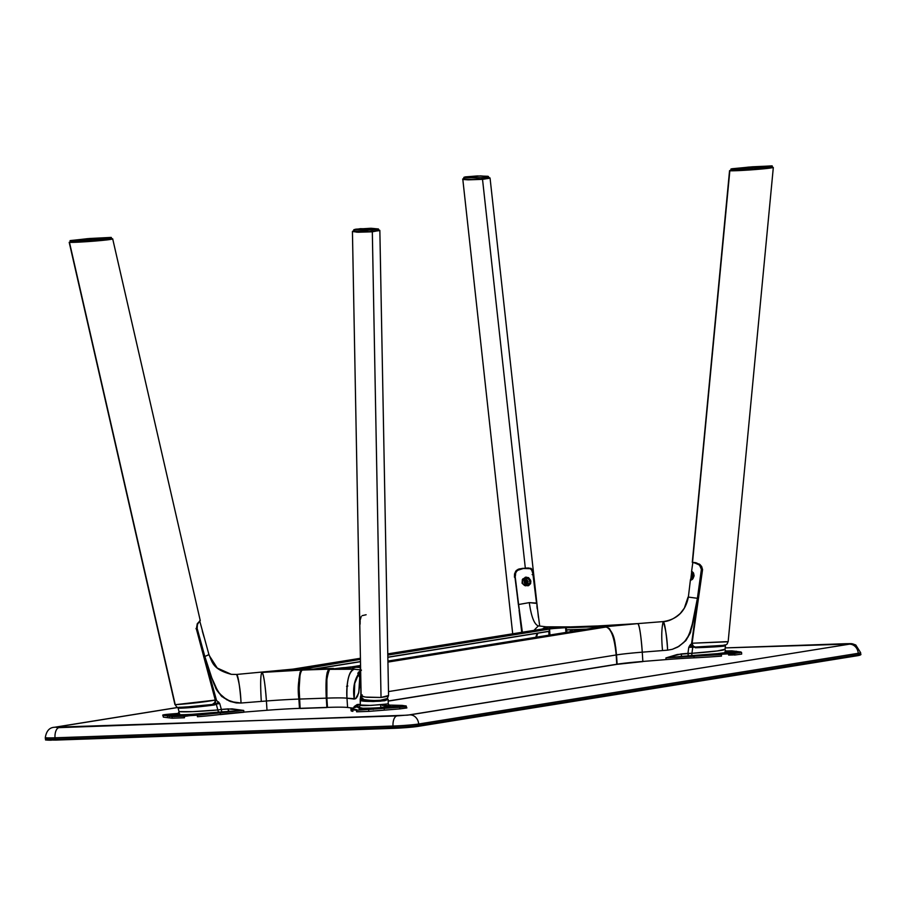 <?xml version="1.0" encoding="UTF-8"?>
<svg xmlns="http://www.w3.org/2000/svg" width="906" height="906" viewBox="0 0 906 906"><rect width="100%" height="100%" fill="white"/><g stroke="black" fill="none" stroke-linecap="round" stroke-linejoin="round"><path stroke-width="1.36" d="M393.566 728.333L55.617 740.077C38.833 739.919 48.901 740.247 45.391 738.956A18.901 1.008 -3.7 0 0 55.096 739.217L55.583 740.089L55.096 739.217A18.901 1.008 176.3 0 1 45.391 738.968A18.901 1.008 176.3 0 1 47.769 738.311M48.177 739.307A17.95 0.951 -3.7 0 0 51.393 740.179M418.164 726.363L857.563 655.695A0.94 0.827 -99.1 0 0 858.333 654.721L858.231 653.305L858.333 654.721L418.753 725.412L418.663 724.007L858.231 653.305A18.901 1.008 -3.7 0 0 860.609 652.66A18.901 1.008 176.3 0 1 858.231 653.305A9.445 8.233 80.9 0 0 849.386 644.177L845.717 643.724A9.445 4.609 -92 0 1 846 643.702A9.445 4.609 88 0 0 845.717 643.724L725.196 647.915L850.122 644.041L409.806 714.879A9.445 8.233 80.9 0 1 418.663 724.007A9.445 8.233 -99.1 0 0 409.806 714.879L396.987 715.899A9.445 4.609 88 0 0 393.011 726.046A18.901 1.008 -3.7 0 0 418.663 724.007L858.231 653.305A9.445 8.233 -99.1 0 0 849.386 644.177L407.428 715.174L58.969 727.643A9.445 4.609 88 0 0 55.006 737.801L393.011 726.046A9.445 4.609 -92 0 1 396.987 715.899L55.311 727.201A9.445 8.233 -99.1 0 0 54.417 727.28A9.445 8.233 80.9 0 1 54.417 727.28A9.445 8.233 80.9 0 1 55.311 727.201L177.893 707.484L55.311 727.201L58.969 727.643A9.445 4.609 -92 0 0 55.006 737.801A18.901 1.008 176.3 0 1 45.3 737.552A18.901 1.008 -3.7 0 0 55.006 737.801L393.011 726.046L393.102 727.461L55.096 739.217L55.006 737.801L55.096 739.217L393.102 727.461A18.901 1.008 -3.7 0 0 418.753 725.412L418.663 724.007A18.901 1.008 176.3 0 1 393.011 726.046L393.623 728.333A17.95 0.951 -3.7 0 0 417.994 726.385A0.94 0.827 -99.1 0 0 418.085 726.374A0.94 0.827 80.9 0 1 417.994 726.385L407.247 727.541M721.38 654.053L725.298 653.781M728.82 654.97L735.004 654.755M183.793 717.609L184.36 717.303M857.563 655.695A0.94 0.827 80.9 0 0 857.665 655.684L418.074 726.374L393.6 728.333L393.102 727.461A18.901 1.008 176.3 0 0 418.753 725.412A0.94 0.827 80.9 0 1 418.074 726.374A0.94 0.827 -99.1 0 0 418.753 725.412L858.333 654.721A0.94 0.827 80.9 0 1 857.665 655.684C860.417 655.174 861.436 654.63 860.7 654.075A18.901 1.008 176.3 0 1 858.333 654.721A18.901 1.008 -3.7 0 0 860.7 654.075L860.609 652.66L855.796 645.004C850.983 643.26 852.761 643.679 846 643.702L725.196 647.903M177.757 707.45L54.417 727.28C49.456 727.529 46.41 730.949 45.3 737.552A18.901 1.008 176.3 0 1 45.3 737.541L45.391 738.956M47.089 740.055L46.455 739.908L47.248 739.489M859.126 654.857L859.703 655.197L858.956 655.423M179.014 714.03L165.368 714.755L179.66 713.735M170.668 714.755L170.622 714.121L170.668 714.755M184.337 716.363L187.712 715.989M183.793 715.661L179.479 715.933L179.433 715.072L188.708 714.981L175.719 716.023L174.179 715.785L175.051 715.559L179.433 715.072L178.799 715.989M188.471 714.823L174.416 715.944L188.708 714.981M184.416 717.507L184.79 715.967M215.322 700.576L215.605 702.648L213.827 704.313C200.985 706.046 189.365 707.031 178.958 707.292L178.459 707.609L178.958 707.292M178.822 713.362L170.181 714.053C163.669 714.664 162.072 714.913 162.899 715.423L167.961 715.423L172.536 716.102L172.106 716.601L163.295 715.264M162.899 715.423L163.352 717.122L163.25 715.514L164.167 715.117M163.25 715.514L163.352 717.122L167.644 717.677L167.531 715.933L167.644 717.677L172.208 718.209L172.106 716.601L172.208 718.209L184.428 717.779L184.337 716.261L172.106 716.601L197.349 715.219L197.44 716.737A46.24 2.469 -3.7 0 0 220.396 714.46L220.294 712.863L197.349 715.219L219.898 712.399L184.337 716.261L172.536 716.102L203.612 714.188L219.467 712.116C208.255 713.362 185.571 715.106 177.282 714.687L178.98 713.668L179.309 711.663C185.368 712.354 207.508 710.938 217.836 709.964A2.367 1.495 -96.5 0 0 219.467 712.116A2.367 1.495 83.5 0 1 217.836 709.964L216.217 704.041L214.28 704.981L213.827 704.313L183.839 707.235M178.448 714.234L177.633 714.392L179.037 711.618L178.98 713.668L177.282 714.687L178.471 714.222M215.05 704.755L214.813 703.883L215.05 704.755M178.369 708.198L178.459 707.609L178.369 708.198C185.719 708.333 204.28 706.352 214.28 704.981L178.086 708.084L179.037 711.618L192.661 711.64L217.836 709.964L216.217 704.041L218.459 701.89L219.75 703.6L216.217 704.041L219.75 703.6L221.347 709.432L217.836 709.964L221.347 709.432A2.367 0.646 -94.6 0 0 222.14 711.856L191.574 714.358L167.961 715.423L178.607 714.2M184.178 716.374L187.882 715.967M184.394 715.638L179.433 715.944M178.199 714.143L165.368 714.755L178.776 713.713M165.605 714.857L165.368 715.57M202.332 631.142L204.065 637.122M208.686 654.619L217.247 668.05L231.336 674.336L236.625 674.449C238.572 675.072 240.611 694.766 241.041 703.022L236.228 702.931L229.127 700.961L222.876 697.008L217.893 691.437L211.766 677.835L204.824 656.431C207.882 655.287 209.127 654.54 208.573 654.2C209.365 654.415 208.108 655.163 204.824 656.431L197.157 628.424L197.417 624.562L199.637 621.04M202.083 629.602L204.212 637.428M199.694 620.837L202.208 630.01M202.151 629.806L208.867 654.336C212.31 662.139 212.536 669.353 231.336 674.336L236.534 674.46M301.619 670.1L306.126 669.262L300.724 669.172L261.993 672.433L301.619 670.1C298.38 678.549 297.462 688.209 298.878 699.092L298.867 679.545L300.101 672.241L301.619 670.1L261.993 672.433L293.623 669.262M301.675 669.262L261.993 672.433L301.607 668.753M305.311 669.409L306.455 669.455M299.829 699.013L298.878 699.092L299.478 708.367L300.248 707.937M298.878 699.092L299.478 708.367A43.59 2.322 -3.7 0 0 267.01 710.27L266.409 700.995A43.59 2.322 176.3 0 1 298.878 699.092A43.59 2.322 176.3 0 0 266.409 700.995C265.979 692.75 263.929 673.045 261.993 672.433C263.669 674.438 265.141 683.962 266.409 700.995L241.041 703.022L266.409 700.995L267.01 710.27L243.85 712.116A47.248 2.514 -3.7 0 0 220.396 714.46L220.294 712.863L243.737 710.451L243.85 712.116A47.248 2.514 -3.7 0 0 220.396 714.46L243.816 712.252L243.737 710.451L222.14 711.856A2.367 0.646 85.4 0 1 221.347 709.432L232.027 708.854L243.737 710.451L228.878 711.323L228.074 708.888A2.367 0.646 -94.6 0 0 228.878 711.323L220.294 712.863L243.737 710.451L228.074 708.888L221.347 709.432L219.75 703.6L216.511 700.383L206.013 662.048L205.164 662.229M293.385 669.092L292.797 669.183M261.222 700.361C260.282 683.362 260.543 674.053 261.993 672.433L261.993 672.433M231.336 674.336L236.625 674.449C239.105 681.471 240.577 690.984 241.041 703.022L230.849 701.652L222.876 697.008C221.857 697.371 219.071 693.305 214.507 684.789L215.413 687.303C216.104 689.817 218.924 693.339 223.873 697.858L230.169 701.403L236.228 702.931L226.772 699.783L219.116 693.237L214.156 684.415L206.013 662.048L216.511 700.383L215.662 700.565L206.896 668.56M203.646 656.725L204.722 656.476L197.214 629.07L196.421 629.285L197.157 628.424L195.99 628.639M327.145 707.224L326.885 698.118A43.59 2.322 176.3 0 1 346.987 698.198L347.587 707.473L352.559 708.084M373.068 708.345L365.209 709.432L359.648 709.228L372.423 708.696M389.773 707.688L391.199 707.926M403.895 706.012L390.475 706.68L403.261 706.329M343.114 667.835L350.362 666.997L343.114 667.835L354.223 669.217L329.218 669.353L343.136 667.699L354.223 669.217L329.648 669.126L328.765 669.84L326.885 678.515L326.885 698.118C325.469 687.167 326.398 677.507 329.648 669.126M360.622 704.789L360.26 704.596A2.367 2.265 97 0 1 358.164 707.133L358.391 707.28A2.367 2.333 -115.9 0 0 359.274 707.042A2.367 2.333 64.1 0 1 358.391 707.28L362.819 708.254L384.042 707.914L381.369 707.586L380.814 706.657L381.369 707.586L386.352 707.144L390.565 706.34L389.297 705.717L381.369 707.586C364.28 708.594 356.624 708.503 358.391 707.28L356.239 706.895A2.367 2.265 97 0 0 358.334 704.358L360.26 704.596A2.367 2.265 -83 0 1 358.164 707.133L354.099 706.623L358.334 704.358A2.367 2.265 -83 0 1 356.239 706.895L351.471 708.673L356.93 709.772L352.796 709.817L356.511 710.27L399.671 707.303L356.511 710.27L356.613 711.799L368.776 711.38L368.674 709.772L368.776 711.38L384.314 710.145L384.201 708.401L384.314 710.145L399.773 708.9L399.671 707.303L399.773 708.9L406.862 707.937L405.99 705.865L399.501 706.816L406.228 706.023L402.355 705.423M405.537 706.725L399.671 707.303L405.537 706.725M360.577 698.854L360.441 696.952A7.089 4.258 -172.3 0 1 360.667 698.435A7.089 4.258 -172.3 0 1 360.52 699.024L360.622 696.057L361.743 695.491M351.018 709.262L353.215 709.307C350.679 708.99 350.894 708.469 353.85 707.745L356.239 706.895L354.099 706.623L357.236 704.506L360.554 705.004C359.535 705.921 366.205 705.808 380.554 704.664L380.814 706.657L380.554 704.664L388.232 703.826L389.523 705.819M387.224 698.549L380.294 700.293C366.817 700.87 360.373 700.508 360.95 699.206L362.944 699.024L360.95 699.206A0.713 0.702 -154.3 0 0 360.373 699.591L360.305 705.174L359.252 707.054M360.52 699.024L360.362 699.636M360.26 704.596L360.226 698.719L360.26 704.596M384.235 699.896L387.009 699.251L387.145 698.503M375.469 700.587L361.97 699.919L360.95 699.398L361.653 697.314M388.142 699.387L384.665 700.734L373.227 701.504L363.816 701.119L360.294 699.908C359.705 701.289 366.454 701.708 380.531 701.176L380.463 700.587L380.531 701.176L388.198 699.568L387.292 698.481M360.554 705.004L370.69 705.446L388.164 703.905M388.606 705.061L402.275 705.4M389.84 707.008L389.637 707.812L390.973 707.914M382.207 705.389L388.062 705.581M389.614 707.779L389.557 706.918L390.475 706.68M373.238 709.387L373.34 708.435L373.306 709.364M359.014 709.591L359.648 709.228M354.099 706.623L354.167 707.665L354.099 706.623L355.854 707.088M355.911 707.201L353.702 707.779M351.018 709.251L351.12 710.78A46.24 2.469 -3.7 0 0 352.898 711.335L352.796 709.817L351.018 709.251C350.452 708.911 351.369 708.413 353.77 707.756M361.471 670.112C354.767 677.45 352.355 687.099 354.235 699.081L356.522 697.903L358.81 692.275L360.362 672.671M360.531 664.37L358.81 692.275L357.383 696.499L355.571 698.775L358.606 693.158L360.067 682.784L360.554 665.332L360.078 682.49L358.583 693.249L355.571 698.775L346.987 698.198L347.587 707.473A43.59 2.322 -3.7 0 0 327.496 707.393L326.885 698.118A43.59 2.322 176.3 0 1 346.987 698.198C346.454 681.131 348.867 671.471 354.223 669.217C347.542 670.146 346.081 689.964 346.987 698.198L354.235 699.081L354.71 683.509L360.022 670.599M360.747 675.638L360.871 695.366L360.747 675.638M329.082 669.851C326.171 677.643 325.356 687.042 326.624 698.084M326.42 694.279L326.296 690.485M326.273 686.68L326.579 679.149M326.975 675.502L327.689 672.071M347.836 685.978L346.568 686.363M343.136 667.699L358.504 666.827C351.936 667.926 350.509 668.73 354.223 669.217L354.824 669.24L354.223 669.217C350.509 668.73 351.936 667.926 358.504 666.827L350.362 666.997L360.475 667.484M360.305 674.981L358.55 671.98L360.305 674.981M360.475 667.529L358.504 666.827L360.475 667.529M358.889 667.473L358.504 666.827L358.889 667.473M328.006 707.371L300.09 708.345L326.953 707.541L326.149 680.168L327.134 672.648L329.025 669.149C326.387 671.391 325.469 681.052 326.273 698.141L299.49 699.07C298.674 681.98 299.592 672.32 302.242 670.078L329.025 669.149L302.242 670.078L333.397 668.424L306.772 669.364M326.953 707.541L300.135 708.469L299.139 688.617L300.033 675.083L301.052 671.369L302.242 670.078L333.544 668.424M326.873 707.416L300.09 708.345L299.49 699.07L326.273 698.141L326.873 707.416M616.669 664.392L388.21 701.131L616.669 664.392L388.21 701.006L616.771 664.245L616.171 654.97L388.481 691.584L616.171 654.97C614.551 637.949 611.188 628.628 606.103 626.997L387.927 662.093L606.103 626.997L597.983 627.28L387.915 661.074M351.211 666.975L360.509 665.48M360.475 667.258L358.844 666.771L360.497 666.51L355.548 666.884M540.384 629.364L387.779 653.905L540.973 629.262L549.229 629.126L387.802 655.083L549.229 629.126L549.364 631.199L387.836 657.167L549.263 631.335L387.836 657.303L549.251 631.335M360.486 661.573L313.567 669.115L360.486 661.573M314.575 669.081L360.486 661.697L314.575 669.081M301.619 668.764L360.441 659.33L301.992 669.274M549.093 628.979L387.802 654.925L549.093 628.979M296.364 668.945L360.418 658.311L293.25 669.092M535.786 637.292L537.054 633.305M571.21 626.941L566.284 627.609L566.352 629.84L586.454 629.138L566.431 629.964L585.401 629.308L566.431 629.964L566.216 627.767L593.011 626.839L593.09 628.073L593.068 626.68L566.284 627.609L593.011 626.839L566.284 627.609L597.586 625.955L570.973 626.884M570.882 626.884L598.005 626.001M570.282 629.84L570.406 631.72M571.097 631.607L570.973 629.806M571.743 629.636L572.977 632.003M532.139 574.574L533.102 575.05L536.533 603.102L535.661 603.328L529.297 602.615L518.606 604.517L515.095 575.842C515.559 571.074 518.311 568.617 523.351 568.481L530.236 568.696L531.743 570.18L532.864 573.611L536.511 603.09L529.297 602.615C531.278 616.726 534.302 624.494 538.345 625.921L533.917 630.383L538.345 625.921C534.302 624.494 531.278 616.726 529.297 602.615L518.515 604.54L522.286 632.252M533.022 574.415L533.102 575.05M522.841 578.855L527.847 585.842C532.32 582.445 531.765 579.534 526.171 577.111L525.605 577.734L528.776 584.97L527.632 585.457M522.445 580.871L523.498 578.979L525.627 577.983A4.02 3.817 55.6 0 0 524.042 578.492M524.2 578.368L524.88 577.983M525.797 585.854L524.37 585.378M549.953 635.004L549.557 628.957L556.703 628.164L549.444 628.809L565.616 627.677L565.922 632.445L565.616 627.677L566.42 627.994M515.412 575.91L515.673 572.705L517.507 570.372L523.351 568.481M523.566 578.821L526.386 578.005L529.047 579.478L529.987 582.399L528.651 585.038M525.854 579.84L524.483 580.565L524.076 582.094L524.846 583.521L526.363 584.019L527.734 583.283L528.153 581.765L527.371 580.338L525.854 579.84M528.583 585.095A4.02 3.817 55.6 0 0 525.627 577.983L527.541 577.858L529.557 579.817L530.067 582.773L528.243 585.265M528.379 585.242L527.077 585.536L524.246 578.334L525.605 577.734L525.231 577.292M524.246 578.345C521.029 582.377 522.139 584.755 527.586 585.469L527.077 585.536M525.582 577.201L522.366 579.512L522.071 583.238L524.574 585.503L528.617 585.616L530.656 583.577L530.61 580.259L528.572 577.654L525.582 577.201M539.568 625.117L533.102 575.061M537.213 608.787L536.884 605.933M549.025 629.115L541.312 629.217L556.658 628.017L545.593 626.816C549.308 627.314 547.881 628.107 541.312 629.217L541.312 629.217C547.881 628.107 549.308 627.314 545.593 626.816L542.434 629.002L545.593 626.816L570.168 626.907L556.703 628.164L565.65 627.518L556.658 628.017L545.593 626.816L571.131 627.326M566.703 629.964L566.85 632.286L566.703 629.964M547.292 627.167L546.669 626.929M522.366 632.241L518.606 604.517L522.366 632.241M521.788 632.331L519.081 610.225L521.788 632.331M522.468 633.362L519.081 610.225L521.754 632.343M537.813 633.181L536.454 637.178M549.013 635.163L548.776 631.414M535.876 638.334L536.873 634.608M541.007 629.24L545.661 628.356M537.383 633.249L536.125 637.235M518.515 604.54L514.948 576.567L518.379 604.619M692.58 579.093L690.882 580.225C694.46 577.337 694.8 574.381 691.901 571.346L693.464 573.022M692.071 571.98L693.747 574.189C693.35 578.073 692.501 579.953 691.21 579.829L692.127 574.642L691.742 571.369L690.678 580.236L692.988 578.617L694.098 575.854L693.634 573.373L691.742 571.369L690.882 580.225M693.237 573A4.02 1.11 -82.1 0 0 692.399 579.002M734.732 652.898L729.817 653.203L729.76 652.331L739.036 652.241L726.057 653.283L724.743 653.203L725.389 652.818L729.76 652.331L729.76 653.203M734.404 653.645L724.517 653.905L734.517 653.634M724.743 653.203L739.036 652.241L724.517 653.045M728.526 653.656L728.617 655.072L732.829 654.97L732.75 653.77L732.829 654.97L734.483 654.8M725.842 651.946L727.11 651.98C728.107 652.988 705.944 654.823 691.742 655.604L681.992 656.34A2.367 0.646 85.4 0 1 681.199 653.905L687.937 653.373A2.367 0.646 -94.6 0 0 688.73 655.797L665.899 657.937L681.199 653.905A2.367 0.646 -94.6 0 0 681.992 656.34L734.404 653.543L741.21 652.365L734.404 653.543L734.494 655.061L741.674 654.087L741.572 652.501L740.734 651.935L734.234 653.056L741.04 652.014L732.014 650.859M725.31 650.995L731.946 650.848M727.11 651.98L736.431 651.244L717.393 653.645L691.742 655.604L691.924 653.305L691.742 655.604L688.73 655.797A2.367 0.646 85.4 0 1 687.937 653.373L688.764 647.348L689.817 645.446A7.089 0.804 -149.5 0 0 692.762 647.19L688.764 647.348L692.762 647.19L691.924 653.305C705.253 652.399 726.034 650.383 724.709 649.319L726.589 651.958M692.841 562.445L693.803 562.558C697.382 562.4 699.919 564.665 701.391 569.364L697.405 598.3L688.356 597.088C685.468 611.369 677.088 619.534 663.192 621.584C665.672 628.605 667.144 638.118 667.609 650.157L642.252 652.173L642.852 661.448L666.012 659.602L665.899 657.937L693.939 656.238L694.041 657.835A46.24 2.469 -3.7 0 0 721.482 656.103L721.38 654.574L693.939 656.238L721.221 654.087L694.064 655.74L694.041 657.835A47.248 2.514 -3.7 0 0 666.012 659.602L665.899 657.937L693.939 656.238L681.992 656.34L665.899 657.937L677.292 654.494L691.924 653.305L687.937 653.373L688.764 647.348L690.587 644.46L692.037 643.724L697.495 604.109L697.541 598.322L688.13 597.054M726.544 641.675L692.037 643.226L693.045 646.114L695.321 647.065L693.668 646.68L692.059 643.792L693.294 646.465M690.236 644.857L692.897 646.68M724.494 644.936C724.528 645.706 706.952 646.646 695.321 647.065L723.113 645.378M692.059 643.792L693.588 646.646M695.321 647.065L695.321 647.767C707.269 647.382 725.559 646.431 725.196 645.74L702.796 647.496L692.762 647.19L691.924 653.305L717.439 650.938L724.709 649.319M691.278 646.884L693.486 646.759M725.378 651.086L730.225 651.108L724.97 651.742M725.196 651.097L730.225 651.108L725.649 651.686M734.132 652.92L729.137 653.249M693.803 562.558L699.568 565.038L701.391 569.364L702.229 569.41M692.467 579.342L693.373 572.728M693.702 574.03L693.135 578.164M692.852 572.252L693.532 573.147M691.176 579.84L692.037 573.068M690.44 579.738L688.356 597.088C685.468 611.369 677.088 619.534 663.192 621.584L637.733 623.611M690.632 579.013L690.678 580.236M692.071 643.724L697.02 604.042L691.833 627.473L688.062 636.986L683.86 642.399L678.537 646.612L672.365 649.296L667.609 650.157L672.365 649.296L679.138 646.216L684.823 641.312L689.036 635.015L693.328 620.576L697.405 598.3L691.527 627.903C688.084 637.077 685.853 641.55 684.823 641.312L679.138 646.216L672.365 649.296L677.62 647.133L683.962 642.309C688.673 636.205 690.95 632.467 690.78 631.074L697.02 604.042L692.037 643.724M691.561 643.656L697.02 604.042M617.009 664.336L642.852 661.448A43.59 2.322 -3.7 0 0 617.122 664.189L616.522 654.913A43.59 2.322 176.3 0 1 642.252 652.173L642.852 661.448A43.59 2.322 -3.7 0 0 617.122 664.189L616.522 654.913C614.981 645.536 615.752 632.773 606.454 626.952L606.216 627.201M598.141 625.944L593.679 626.544L599.081 626.544L637.835 623.611L598.198 625.933L599.149 626.363L598.198 625.933L597.632 626.658L598.198 625.933L637.835 623.611L598.232 627.405M598.175 627.269L599.081 626.544L593.679 626.544L593.668 627.983L593.271 626.895M637.835 623.611L598.3 627.111L637.835 623.611C639.772 624.234 641.822 643.928 642.252 652.173C640.984 635.14 639.511 625.616 637.835 623.611M598.187 627.258L599.432 626.873M606.454 626.952L609.512 628.707L613.011 635.593L615.684 647.077L616.522 654.913A43.59 2.322 176.3 0 1 642.252 652.173L667.609 650.157C667.178 641.901 665.14 622.207 663.192 621.584L663.147 621.584C668.334 621.629 674.041 618.911 680.281 613.441L684.336 608.141L688.062 597.054M663.192 621.584C661.584 628.096 661.335 637.405 662.433 649.523M701.437 570.01L697.541 598.322L698.277 598.424L702.207 570.112L701.437 570.01M697.541 598.322L698.277 598.424L702.207 570.112M110.758 238.686L112.446 238.731C111.676 239.75 79.796 242.298 69.694 242.14L69.479 242.4C79.864 242.514 111.834 239.954 112.695 238.878L200.26 620.633M111.427 238.686L91.11 241.121L70.793 241.709M215.186 699.715L196.353 628.855L197.27 623.736L200.192 620.587L197.27 623.736L196.353 628.855L215.277 700.1L175.232 704.698L69.479 242.4L91.166 241.336L112.797 239.071M212.638 704.222L214.824 702.49L215.277 700.1C203.839 702.093 190.487 703.634 175.232 704.698L176.693 707.008L177.984 707.495L196.964 706.204M69.343 242.219L174.983 704.517M174.937 704.596L69.196 242.321L70.158 241.823M388.47 695.276L386.964 696.476L381.03 697.473L372.321 231.8L379.773 230.362L372.241 231.551L379.693 230.317M378.515 229.898L379.523 230.169M360.135 620.87L360.09 624.177M361.2 616.578L360.237 619.829M366.126 614.744L362.151 615.661M379.852 230.486L388.561 695.491L381.03 697.473L365.209 697.065L361.12 695.74L362.253 694.913M378.142 229.841L379.557 230.203L378.663 230.724L370.52 231.676L352.434 231.506L358.108 232.23L372.321 231.8L381.03 697.473L366.964 697.258L362.389 696.533L361.188 695.536M352.661 231.302L354.189 230.747M352.728 231.2L356.794 232.185L372.321 231.8L356.998 231.959L352.728 231.2L353.827 230.826M360.282 228.686L353.77 229.83L371.947 230.113L372.038 231.528L361.856 231.936L353.861 231.245L353.827 229.716L355.843 229.173L370.826 228.267L378.459 228.969L360.282 228.686M378.459 228.969L378.549 230.373L372.038 231.528L371.947 230.113L378.459 228.969L366.126 230.441L353.77 229.83M111.2 238.833L93.918 240.837L70.408 242.083L70.317 240.679L93.828 239.433L111.11 237.417L87.599 238.663L70.317 240.679L70.408 242.083L70.079 240.6L89.615 238.505L111.11 237.417M111.438 238.912L111.347 237.497L91.812 239.592L70.317 240.679M488.527 176.579L488.617 177.995L482.105 179.139L482.003 177.723L488.527 176.579L480.52 175.889L463.827 177.44L482.003 177.723L482.105 179.139L471.924 179.547L463.929 178.856L463.895 177.338L465.288 176.897L477.371 175.934L487.983 176.296L488.459 176.693L486.454 177.236L477.405 178.006L463.827 177.44M771.991 165.866L748.469 167.112L731.187 169.116L731.04 170.453L730.949 169.037L754.698 167.87L772.195 165.911L752.512 166.795L732.127 168.743L730.972 169.014L731.278 170.532L754.789 169.286L772.082 167.27M772.308 167.35L772.218 165.934L752.682 168.029L731.187 169.116M462.932 178.856L467.066 179.807L482.468 179.354L467.247 179.592L462.932 178.856L463.895 178.482M463.589 178.742L462.649 179.161L463.306 179.49L468.289 179.841L482.524 179.354L525.333 568.175L518.017 569.364L515.774 571.131L514.54 573.94L518.889 608.153M512.705 633.792L462.807 179.331M515.027 577.19L514.438 577.235L514.54 573.94L516.42 570.418L518.934 569.002L523.147 568.334L530.961 568.334L532.807 571.471L533.158 575.74M527.349 568.005L525.333 568.175L482.524 179.354L490.067 178.108L538.447 617.518M522.037 568.436L523.147 568.334M535.14 591.697L532.807 571.471L531.448 568.696L528.243 567.937M488.357 177.474L489.806 177.927L488.289 178.482L477.247 179.501L465.424 179.49L462.909 179.026L464.382 178.38M482.388 179.184L489.987 177.972L482.388 179.184M488.583 177.508L489.727 177.803M524.393 580.689A2.367 2.242 -124.4 0 1 526.635 583.974M729.806 170.509L731.029 170.215M772.297 167.18L751.459 169.603L731.176 170.192M729.704 170.622L692.286 562.298M692.309 562.366L699.421 564.11L701.64 566.465L702.569 569.636L694.234 628.005L702.569 569.636L700.27 564.778L695.74 562.683M692.92 562.332L693.871 562.717L692.92 562.332M692.343 562.286L729.545 170.713M692.093 644.053L692.037 643.226L727.858 641.776L727.258 643.928L725.117 645.219L704.789 646.669M694.891 562.558L692.535 562.411L729.828 170.804L751.55 169.807L773.169 167.621M772.093 167.18L773.294 167.508M772.784 167.214C772.172 168.222 740.021 170.792 730.032 170.622L729.828 170.804C740.179 170.996 772.32 168.437 773.033 167.44M55.583 740.089L393.6 728.333M175.979 714.891L176.07 716.306M188.799 715.717L188.754 714.925M178.176 707.529L178.074 708.118M174.179 716.657L174.133 715.842M169.377 715.321L169.467 716.725M293.08 669.115L236.579 674.449M220.305 714.596L243.816 712.252M327.111 707.088L326.534 698.107C325.367 683.192 327.349 670.927 327.632 671.833L329.58 669.138M360.667 698.435L360.611 699.319M388.21 699.534L388.232 703.826M360.328 674.2L360.362 672.818M360.531 664.132L360.362 672.875M360.429 669.919L354.246 669.217M357.779 673.113L360.192 678.594M540.678 629.296L387.779 653.883M360.418 658.288L293.419 669.058M570.27 626.895L546.193 626.827L538.945 625.944M537.315 633.26L536.046 637.246M724.517 653.917L724.472 653.101L724.517 653.917M694.698 647.031L693.464 646.827M724.993 649.455L725.48 645.842L724.63 644.947M726.318 652.15L726.408 653.566M730.327 651.89L730.27 651.074M739.137 652.977L739.081 652.184M692.83 562.445L691.538 571.788M642.818 661.595L617.02 664.336M593.271 626.986L593.339 628.028M637.779 623.611L598.3 625.921M388.561 695.491L387.406 698.367L384.631 699.828M372.615 700.655L364.121 699.625L361.709 697.745L361.12 695.74L352.434 231.528M773.316 167.531L728.141 641.844"/></g></svg>
